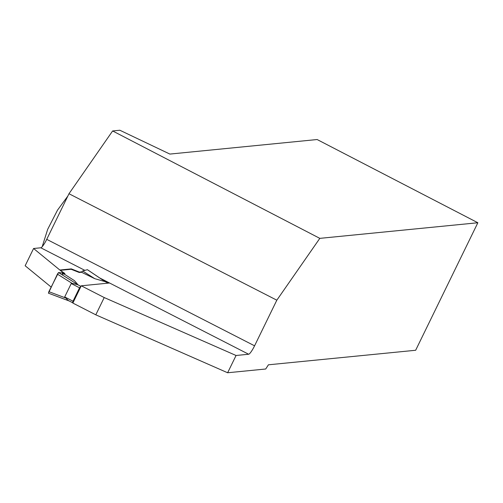 <?xml version="1.0" encoding="UTF-8"?>
<svg xmlns="http://www.w3.org/2000/svg" width="503" height="503" viewBox="0 0 503 503"><rect width="100%" height="100%" fill="white"/><g stroke="black" fill="none" stroke-linecap="round" stroke-linejoin="round"><path stroke-width="0.75" d="M73.029 302.68L72.583 302.712L73.017 301.209L79.549 287.804L81.077 286.182M105.14 281.63L94.79 278.687L82.624 270.966L81.536 272.249L94.79 278.687M81.876 271.846L79.405 272.092L79.216 272.475L81.536 272.249M79.216 272.475L71.13 269.275L60.335 270.337M79.405 272.092L71.319 268.885L59.87 270.017L64.887 273.525L64.07 273.972M69.181 300.976L48.433 293.174L57.411 274.141L58.53 272.557L62.491 272.959L74.501 280.693L77.965 284.742L72.155 283.384L71.231 283.547L64.698 296.946L68.307 300.524L72.583 302.712M58.53 272.557L77.965 284.742M57.411 274.141L72.155 283.384M48.433 293.174L69.062 300.913M48.86 291.665L65.132 297.782M87.484 269.765L105.687 282.001M87.396 269.709L82.624 270.966M95.796 314.821L72.841 303.064L81.266 285.798L104.222 297.556L95.796 314.821L227.633 372.761L265.716 369.001L268.413 364.807L415.66 350.264L477.85 222.747L319.82 238.359L112.628 130.95L68.98 193.73L276.826 300.19L319.82 238.359M104.222 297.556L236.058 355.489L248.658 354.244A9.23 1.61 117.1 0 0 254.575 345.812L46.729 239.346A9.23 1.61 -62.9 0 1 40.812 247.784L33.575 248.501L25.15 265.766L51.117 287.043M81.266 285.798L109.27 283.032L100.833 278.706M33.575 248.501L64.202 273.594L64.887 273.525M64.032 273.946L64.202 273.594M236.058 355.489L227.633 372.761M276.826 300.19L254.575 345.812M46.729 239.346L68.98 193.73M477.85 222.747L317.135 139.532L169.888 154.075L119.846 130.239L112.628 130.95M71.319 268.885L71.13 269.275M64.698 273.909L62.385 274.141L62.491 272.959L58.53 272.557L48.86 291.665L48.477 293.174M80.662 286.226L76.802 284.245M108.12 283.145L105.228 281.661M72.558 302.687L68.76 300.744M79.549 287.804L71.231 283.547M73.017 301.209L64.698 296.946M248.658 354.244L99.72 277.958M84.9 270.369L40.812 247.784M108.145 283.139L105.152 281.611M105.636 281.938L87.453 269.715M42.183 246.721L47.684 229.311L57.524 210.116L67.823 196.095"/></g></svg>
